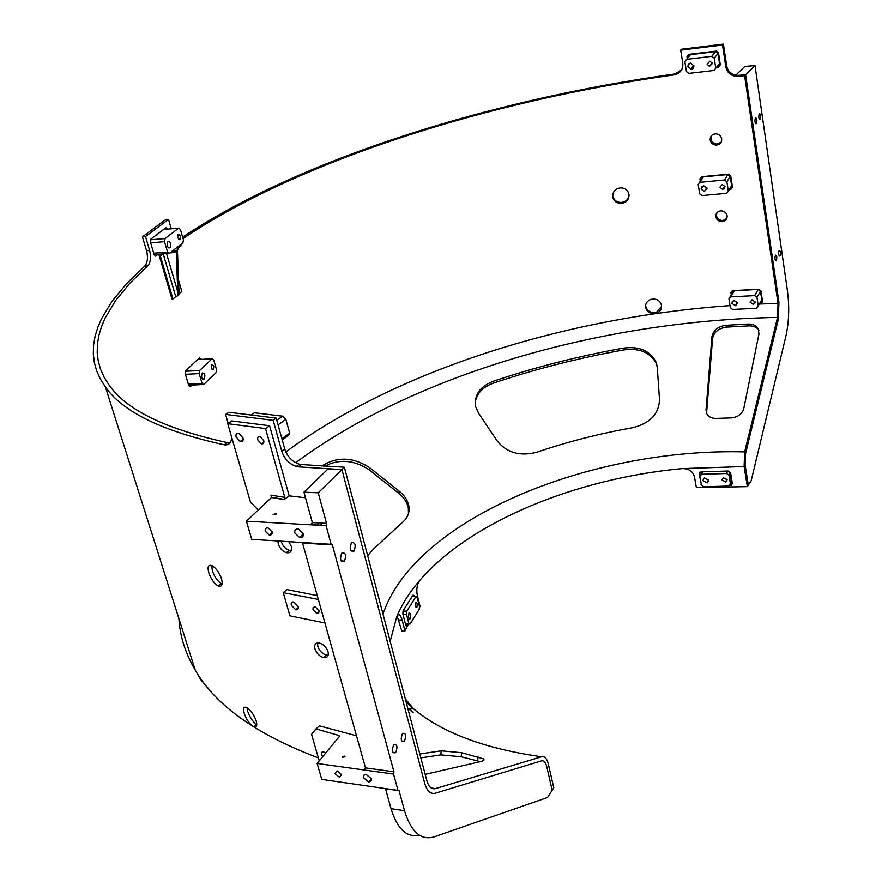<?xml version="1.0" encoding="UTF-8"?>
<svg xmlns="http://www.w3.org/2000/svg" width="882" height="882" viewBox="0 0 882 882"><rect width="100%" height="100%" fill="white"/><g stroke="black" fill="none" stroke-linecap="round" stroke-linejoin="round"><path stroke-width="1.32" d="M211.261 368.389L213.334 369.69L213.83 365.953L211.757 364.652L211.261 368.389M204.128 379.073C201.592 378.995 200.986 376.978 202.287 373.042L202.353 372.987C204.878 373.086 205.495 375.093 204.183 379.017L204.128 379.073M185.297 371.278L199.619 370.528L199.178 373.593L202.066 383.438L203.709 384.497L216.079 372.623L216.509 369.602L213.698 359.867L212.077 358.776L197.524 359.591M199.619 370.528L212.077 358.776M199.178 373.593L185.418 374.31M188.329 384.111L202.066 383.438M203.709 384.497L188.66 385.236M687.773 66.393L690.992 69.116L693.131 68.212L693.969 66.062L690.727 62.931L688.577 63.824L687.773 66.393M707.099 64.099L709.481 66.404L712.369 63.482L709.999 61.178L707.099 64.099M701.014 188.946L704.288 191.57L707.022 188.395L703.781 185.76L701.014 188.946M719.888 187.205L722.678 189.443L725.037 186.719L722.281 184.481L719.888 187.205M731.674 303.176L735.368 305.734L737.539 302.879L733.868 300.31L731.674 303.176M750.097 302.228L753.25 304.411L755.113 301.975L751.971 299.792L750.097 302.228M708.841 480.337L707.155 482.994L702.734 480.514L704.431 477.846L708.841 480.337M727.132 479.797L725.699 482.057L721.906 479.951L723.35 477.68L727.132 479.797M779.931 256L779.897 256.023C778.508 255.571 778.244 253.707 779.126 250.433L779.137 250.4C780.537 250.863 780.802 252.726 779.931 256L779.225 256.045M760.207 119.588C758.741 118.993 758.432 117.041 759.281 113.712L759.347 113.646C760.813 114.241 761.122 116.204 760.262 119.511L760.207 119.588M776.292 260.697L776.259 260.73C774.848 260.278 774.594 258.404 775.476 255.107L775.499 255.085C776.91 255.526 777.174 257.401 776.292 260.697M756.337 123.689C754.86 123.105 754.551 121.143 755.411 117.791L755.466 117.725C756.954 118.32 757.263 120.283 756.392 123.623L756.337 123.689M730.23 176.312L726.889 181.791L724.519 180.005L727.859 174.548L703.395 176.874L698.169 184.481L701.664 179.057L700.771 178.407L702.149 176.665M724.519 180.005L699.889 182.32M726.889 181.791L728.345 191.174L726.592 193.334L702.028 195.561L699.68 193.786L698.169 184.481M702.656 471.782L701.598 474.273L726.614 473.502L727.606 471.021M701.598 474.273L699.845 476.181L701.366 484.957L703.748 486.743L728.697 486.048L731.498 481.583M728.94 298.855L730.34 307.697L732.611 309.45L756.58 308.27L761.794 300.078L760.46 291.225L756.954 297.388L754.661 295.613L730.627 296.881L728.94 298.855L732.611 292.725L731.762 291.997L732.931 290.641M758.311 306.297L756.954 297.388M692.083 68.906L691.256 68.289M720.23 64.254L718.621 66.348L717.088 66.514L719.304 66.271L718.565 67.208L720.329 64.904L718.51 52.92L716.658 51.068L688.743 54.375L686.979 56.724L687.276 58.565M688.103 57.584L687.916 56.404L689.515 54.276M762.434 300.784L760.427 302.526L761.805 302.46L760.879 303.706L761.563 302.482M732.336 186.4L729.976 188.439L731.387 188.318L730.748 189.398L732.479 187.282L730.737 175.97L728.576 174.162L701.664 176.72L699.933 178.903L700.297 181.174M183.048 238.603L185.507 236.927C300.575 160.16 488.86 100.691 674.013 74.926C680.243 73.449 683.164 69.546 682.789 63.228L680.683 50.153L681.312 49.271L723.405 44.1L726.702 65.996C727.882 71.277 731.134 74.397 736.47 75.345L738.609 75.367L737.738 76.337L744.606 75.72L778.023 303.485L777.527 317.432L744.64 451.893L744.11 466.545L747.352 486.632L748.333 485.1L745.103 465.035L745.522 453.646L778.321 319.273L778.927 302.25L745.61 74.738L755.003 65.544L787.417 290.718C789.544 306.914 789.004 322.184 785.807 336.527L751.177 480.679L748.333 485.1L745.103 465.035L745.522 453.646L778.321 319.273L778.927 302.25L745.61 74.738L736.25 75.587M731.983 293.772L731.619 291.468L730.88 292.537M735.731 75.235L744.827 66.459L755.003 65.544M700.319 475.078L699.944 472.884L700.848 471.892M732.137 482.222L730.594 483.843M728.345 191.174L731.63 185.683L730.197 176.356L727.859 174.548L703.406 176.863L701.664 179.057M754.661 295.613L758.2 289.428L734.32 290.729L730.627 296.881M718.621 66.348L717.75 65.676L713.979 70.483L688.842 73.404L686.428 71.574L684.851 61.696L686.604 59.359L711.807 56.338L715.611 51.619L690.573 54.651L686.604 59.359M713.979 70.483L719.514 63.383L718.003 53.493L714.244 58.179L711.807 56.338M715.765 68.146L714.244 58.179M730.031 472.763L729.017 475.299L730.483 484.13M729.017 475.299L726.614 473.502M699.845 476.181L702.568 471.793M718.036 53.46L715.611 51.63M760.482 291.192L758.2 289.428M699.944 472.884L700.892 473.524M732.611 292.725L734.32 290.729L732.644 292.615M701.686 179.002L703.406 176.863M689.9 55.445L690.573 54.651M719.536 63.35L717.75 65.676M177.712 237.897L180.082 239.375L180.523 235.737L178.153 234.259L177.712 237.897M169.862 247.908C167.216 247.655 166.522 245.56 167.756 241.646L167.977 241.436C170.623 241.712 171.329 243.807 170.083 247.71L169.862 247.908M150.403 239.805L165.033 238.57L164.526 241.657L167.58 252.109L169.366 253.41L182.916 242.859L183.401 239.827L180.435 229.496L178.682 228.162L163.49 229.485M165.033 238.57L178.682 228.162M164.526 241.657L150.624 242.815M153.7 253.222L167.58 252.109M169.366 253.41L154.118 254.633M166.555 253.641L177.712 291.799L176.334 251.822L172.795 252.109M177.712 291.799L177.69 295.79L179.101 294.621L177.469 250.94L178.098 247.996L181.042 245.681L180.678 244.601M170.05 252.88L172.012 252.726L171.692 251.624L180.733 244.59M158.815 254.259L171.979 299.02L172.96 298.954L175.75 296.65L163.225 253.906M178.991 293.563L181.846 291.622L178.451 279.958M177.69 295.79L175.75 296.65M172.012 252.726L174.857 250.51L176.146 250.83L177.58 249.716M176.146 250.83L176.334 251.822M172.96 298.954L160.304 255.89L160.546 254.115M257.787 439.875L261.27 443.789C263.354 444.186 264.181 443.15 263.74 440.68L260.267 436.755C258.172 436.358 257.346 437.395 257.787 439.875M236.122 436.954L240.18 441.529C242.583 441.97 243.52 440.757 242.991 437.88L238.945 433.294C236.519 432.853 235.582 434.065 236.122 436.954M318.964 610.697L318.711 612.935L316.781 613.42L313 609.517L313.088 607.5L315.194 606.783L318.964 610.697M298.193 606.573C298.656 608.988 297.829 610.046 295.702 609.771L291.314 605.206C290.84 602.792 291.666 601.722 293.805 602.009L298.193 606.573M325.678 753.063L323.385 751.795L321.588 752.302L321.335 754.11L322.647 756.756M341.929 552.981C345.579 552.319 346.439 555.032 344.509 561.106L344.212 561.459C340.562 562.154 339.691 559.453 341.61 553.367L341.929 552.981M393.648 744.871L393.747 744.739C397.154 743.956 397.804 746.558 395.709 752.533L395.577 752.688C392.181 753.448 391.542 750.847 393.648 744.871M351.62 542.783C355.203 542.165 356.052 544.856 354.145 550.864L353.858 551.206C350.275 551.856 349.426 549.177 351.312 543.147L351.62 542.783M402.435 733.604L402.534 733.471C405.885 732.733 406.525 735.312 404.463 741.222L404.342 741.365C400.99 742.093 400.362 739.502 402.435 733.604M275.989 514.14L276.176 513.511L273.078 514.614L275.989 514.14M342.26 756.524L345.005 756.139L344.873 756.877L342.128 757.263L342.26 756.524M335.028 773.635L339.449 777.285L341.577 774.561L337.167 770.912L335.028 773.635M363.428 777.659L368.808 782.08L371.432 780.658L371.443 778.795L366.074 774.363L363.77 775.201L363.428 777.659M265.262 531.251L269.208 534.988C271.535 535.176 272.494 534.062 272.086 531.659L268.161 527.932C265.813 527.734 264.854 528.847 265.262 531.251M294.853 533.015L299.626 537.535C302.482 537.766 303.684 536.432 303.221 533.511L298.469 528.98C295.58 528.737 294.379 530.082 294.853 533.015M339.316 736.525L339.019 735.478L339.338 736.492L317.123 763.448L363.759 769.92L365.49 767.869L302.394 542.518M365.49 767.869L393.945 771.794L393.559 774.054L398.002 790.382L399.072 790.68L385.533 788.729L391.024 808.673C397.253 828.959 406.712 837.812 419.391 835.232M331.136 544.315L251.712 539.343L246.409 521.196L326.075 525.683L331.136 544.315L332.371 544.911L302.78 543.058M317.123 763.448L321.787 779.401L398.002 790.382M393.945 771.794L332.371 544.911M399.072 790.68L404.507 810.701C411.012 831.891 420.835 840.634 433.988 836.908L547.513 797.482L552.165 790.239L546.763 766.623L552.165 790.239L553.764 787.747L548.372 764.165C546.961 758.564 544.69 756.094 541.57 756.767L435.432 788.607C431.507 789.5 428.619 786.788 426.778 780.471L344.377 467.217L301.435 464.538L298.502 466.854L341.94 469.599L424.694 783.293C426.965 791.022 430.504 794.329 435.3 793.205L541.449 760.879C543.885 760.339 545.649 762.257 546.763 766.623C545.649 762.269 543.885 760.35 541.449 760.879L435.3 793.205C430.504 794.329 426.965 791.033 424.694 783.293L341.94 469.599L318.226 492.806L326.516 523.357L326.075 525.683M344.377 467.217L341.94 469.599L327.994 468.959L303.97 492.156L318.226 492.806M303.97 492.156L312.327 522.574L326.516 523.357M317.443 595.626L286.981 589.595L283.254 592.649L318.512 599.462M339.019 735.478L315.965 728.885L319.416 725.864L356.548 735.797M305.514 497.768L289.175 495.86L269.594 425.73L231.845 420.935L227.765 423.691L265.526 428.553L269.594 425.73M284.82 497.382L284.18 499.576L271.491 497.525L270.939 495.144L284.82 497.382L265.526 428.553M271.491 497.525L246.409 521.196M365.457 767.759L363.759 769.92L393.559 774.054M284.18 499.576L289.175 495.86M283.254 592.649L289.924 615.834L325.072 622.99M315.965 728.885L311.533 734.375L319.251 760.868M363.285 776.81L363.924 777.009M281.876 438.685L289.671 433.172L285.889 419.402L278.05 424.859M258.239 510.028L250.455 502.09L227.765 423.691M276.794 420.295L282.703 416.194L254.446 412.765L250.587 415.389M282.703 416.194L285.889 419.402M289.671 433.172L288.072 435.752L282.218 439.898M312.36 522.916L310.475 524.801L312.327 522.574M661.489 305.238C661.864 308.943 660.232 311.589 656.594 313.187C651.004 314.477 647.355 312.592 645.646 307.542C645.26 303.684 646.991 300.971 650.85 299.395C656.329 298.325 659.879 300.266 661.489 305.238M661.588 306.363L656.682 312.052C651.114 313.342 647.465 311.456 645.756 306.418L645.646 305.106M628.954 194.283C629.219 199.453 626.65 202.507 621.27 203.422C616.727 203.345 613.883 201.228 612.747 197.072C612.494 191.681 615.195 188.605 620.829 187.833C625.184 188.098 627.896 190.247 628.954 194.283M629.064 195.407C628.271 199.53 625.691 201.868 621.325 202.441C616.783 202.364 613.949 200.258 612.814 196.102L612.692 194.746M247.015 707.706L247.688 711.3C249.882 717.518 252.914 721.961 256.794 724.651L256.805 724.706M244.237 713.362C246.442 719.58 249.474 724.034 253.343 726.735C256.53 728.047 257.478 726.107 256.177 720.914C253.906 714.74 250.808 710.308 246.883 707.629C243.73 706.262 242.848 708.169 244.237 713.362M211.691 565.527L212.353 570.72C214.491 576.861 217.534 581.227 221.492 583.796L222.132 584.093M208.769 572.738C210.919 578.89 213.962 583.256 217.909 585.846C221.801 587.302 223.014 584.964 221.558 578.824C219.364 572.694 216.255 568.35 212.231 565.781C208.373 564.282 207.215 566.597 208.769 572.738M727.132 215.792C727.297 219.111 725.666 221.062 722.259 221.647C718.797 221.591 716.647 219.96 715.798 216.751C715.633 213.389 717.287 211.415 720.759 210.842C724.177 210.941 726.305 212.595 727.132 215.792M726.812 218.493L722.909 220.533C719.447 220.489 717.298 218.857 716.449 215.649L716.79 212.86M721.697 138.915C721.807 142.686 719.933 144.736 716.085 145.089C712.899 144.769 710.925 143.093 710.186 140.051C710.076 136.225 711.983 134.152 715.897 133.832C719.051 134.196 720.98 135.894 721.697 138.915M721.145 142.234L716.801 144.064C713.615 143.744 711.653 142.068 710.914 139.036L711.509 135.619M317.608 642.901L317.763 646.374C319.372 650.85 322.206 653.749 326.263 655.083L328.159 655.183M314.918 648.854C316.528 653.33 319.372 656.241 323.429 657.575C327.321 658.027 328.865 656.076 328.038 651.699C326.417 647.256 323.562 644.356 319.471 643.033C315.558 642.537 314.036 644.477 314.918 648.854M281.292 541.603C282.824 545.991 285.503 548.902 289.34 550.335L291.325 550.544M277.918 540.986L278.249 543.929C279.792 548.328 282.472 551.25 286.308 552.683C290.52 553.345 292.174 551.228 291.281 546.333L288.8 541.658M419.81 753.989L441.243 750.814L461.639 752.699L483.931 758.983L482.145 761.221L425.168 774.363M321.996 466.093L323.948 464.693C338.6 456.446 353.847 457.449 369.701 467.714L399.204 491.153C404.507 495.441 407.705 500.337 408.807 505.838C409.887 512.409 407.738 517.943 402.368 522.442L373.814 548.725L367.651 555.671M744.11 466.545L682.414 468.596C576.519 478.298 470.856 521.361 419.898 580.224L419.777 580.378C409.711 592.02 402.071 604.038 396.834 616.419L397.231 615.647C398.973 613.53 400.604 614.941 402.104 619.881L404.948 630.873L408.487 624.015M493.446 381.211L493.336 383.163C535.253 369.062 578.779 357.971 623.916 349.9L623.409 348.114C639.252 346.097 650.111 350.716 655.976 361.962L657.288 367.662L659.493 399.502C659.008 413.812 650.166 423.195 632.978 427.66C599.65 433.547 567.523 441.75 536.62 452.29C519.895 456.534 506.742 452.753 497.194 440.956L478.584 413.239L475.718 406.911C473.832 395.169 479.742 386.592 493.446 381.211C535.154 367.188 578.482 356.152 623.409 348.114M493.336 383.163C482.564 387.132 476.5 393.67 475.155 402.776M656.947 365.137L656.451 363.759C650.596 352.513 639.748 347.905 623.916 349.9M726.459 327.123C718.543 328.28 713.924 332.062 712.579 338.445L711.95 336.637C713.284 330.254 717.915 326.483 725.853 325.304L726.459 327.123L748.818 325.866L748.046 324.047C753.052 323.97 756.502 325.656 758.377 329.118L758.928 334.091L743.769 408.564C742.049 414.088 737.859 417.208 731.222 417.903L716.063 418.41C711.509 418.454 708.378 416.833 706.658 413.537L706.03 409.932L706.824 413.89M712.579 338.445L706.68 411.696M758.851 330.397C756.844 327.288 753.504 325.778 748.818 325.866M408.432 513.71L408.322 507.999C407.241 502.531 404.044 497.635 398.741 493.314L399.204 491.153M369.701 467.714L369.282 469.885L398.741 493.314M369.282 469.885C354.079 459.897 339.151 458.684 324.499 466.247M686.979 56.724L687.751 55.809L688.048 57.65M688.974 63.482L689.173 64.717M699.933 178.903L700.617 177.833L700.981 180.115M701.995 186.389L702.127 187.205M182.629 237.148L182.772 237.06C298.888 159.741 488.275 99.975 674.642 74.011L681.477 70.053M744.606 75.72L745.61 74.738L738.609 75.367M167.756 229.122L164.813 229.375M155.045 256.111L155.871 256.045L154.152 254.744L150.425 242.131L150.712 239.209L165.904 227.743L167.734 229.066M155.871 256.045L158.01 254.314M192.022 385.07L190.38 386.713L188.781 385.655L185.264 373.781L185.595 370.771L199.387 357.949L201.085 359.029L198.274 359.547M298.502 466.854L296.33 466.468C289.219 464.009 284.357 458.883 281.722 451.099L284.688 448.817C287.289 456.578 292.151 461.694 299.263 464.153L301.435 464.538M284.688 448.817L276.176 418.09L273.177 420.328L281.722 451.099M273.177 420.328L225.583 414.408L228.967 412.28L276.176 418.09M231.591 436.888C231.525 442.786 229.088 445.421 224.26 444.804L227.6 442.654L230.213 442.709M227.6 442.654C165.97 429.214 126.49 410.064 109.159 385.18L104.142 377.276L100.504 369.172L98.211 360.903L97.207 352.48L97.45 343.958L98.894 335.347L101.496 326.671L105.179 317.95L115.663 300.486L129.952 283.089L147.691 265.901L144.626 266.199L145.232 265.559C147.647 261.932 148.088 257.015 146.555 250.786L142.432 236.872L165.673 219.574L168.517 219.375L145.497 236.552L142.432 236.872M146.555 250.786L149.62 250.477C151.153 256.684 150.712 261.612 148.297 265.262L147.691 265.901M149.62 250.477L145.497 236.552M171.251 228.813L168.517 219.375M737.738 76.337L735.599 76.315C730.263 75.367 727 72.247 725.82 66.955L722.512 45.026L680.683 50.153M731.266 294.974L730.902 292.659L732.413 290.685L758.696 289.241L760.968 291.038L762.577 301.765L761.122 303.684M732.247 301.17L732.369 302.008M759.744 303.75L760.879 303.706M701.278 187.26L701.444 188.274M729.337 189.509L730.748 189.398M688.192 64.32L688.401 65.643M716.36 67.451L718.565 67.208M225.583 414.408L228.184 423.404M224.26 444.804C162.431 431.232 122.807 411.949 105.388 386.933L100.294 378.929L96.612 370.727L94.297 362.348L93.305 353.825L93.569 345.182L95.047 336.461L97.693 327.685L101.452 318.854L112.113 301.181L126.622 283.585L144.626 266.199M154.295 255.163L155.056 254.556M730.572 483.887L731.851 483.788L731.244 485.32L732.358 483.568L730.594 472.884L728.212 471.021L700.936 471.881L699.172 473.855L699.812 472.344L700.297 475.133M747.352 486.632L696.361 487.548L694.509 476.964C692.899 471.385 688.864 468.585 682.414 468.596M731.244 485.32L730.594 485.42L731.2 483.887M699.172 473.855L701.201 483.998M702.987 486.169L701.003 484.461M729.282 485.42L730.594 485.42M404.948 630.873L401.762 631.005L397.12 615.834M419.777 580.378C416.954 584.49 416.15 589.584 417.362 595.67L420.097 606.507L419.336 607.5M414.65 596.651L414.43 595.758L412.555 595.758M405.974 625.636L406.856 625.636L405.72 624.974L402.887 613.993L403.041 610.851L413.063 595.052L414.43 595.758M406.856 625.636L407.727 624.015M480.282 761.651L477.702 760.968L477.978 756.822M461.639 752.699L461.165 756.756L477.702 760.968M461.165 756.756L440.757 754.882L441.243 750.814M420.835 757.881L440.757 754.882M396.834 616.419L390.175 641.313M725.853 325.304L748.046 324.047M711.95 336.637L706.03 409.932M723.405 44.1L722.512 45.026M323.694 466.203L323.948 464.693M415.488 606.342L415.973 602.274L417.362 603.343L416.877 607.411L415.488 606.342M408.465 617.565L409.061 612.703L410.725 613.949L410.13 618.811L408.465 617.565M410.097 624.026L419.171 609.418L419.435 606.331L417.164 597.346L415.929 596.64L406.789 611.138L406.514 614.28L408.84 623.353L410.097 624.026L405.466 624.004M402.92 611.138L406.789 611.138M415.929 596.64L411.905 596.651M405.301 623.342L408.84 623.353M406.514 614.28L402.964 614.28M689.228 64.651L689.04 63.449M732.038 293.695L731.762 291.997M755.091 302.747L754.176 302.791M724.155 188.924L722.92 189.035M702.171 187.127L702.05 186.345M701.036 180.038L700.771 178.407M731.454 481.649L729.998 472.829L727.705 471.021M702.645 471.782L700.903 473.722M162.817 253.939L160.304 255.89M320.331 525.352L322.525 523.136M391.024 808.673L404.507 810.701M319.438 522.96L317.233 525.187M271.59 497.426L270.939 495.144M431.232 787.99L435.432 788.607M744.64 451.893C616.882 448.453 473.91 496.456 410.384 568.537C397.44 583.178 388.323 598.36 383.008 614.059M406.161 702.116L413.316 708.588C441.761 732.6 484.516 748.664 541.57 756.767M408.289 708.466L413.173 712.744L409.016 708.489M778.023 303.485L759.589 304.014M736.657 305.172L735.665 305.238M730.009 305.613C563.995 317.41 395.753 370.705 285.834 451.948M178.903 618.657C179.939 636.187 185.374 653.353 195.242 670.133C215.451 705.28 256.497 734.53 318.38 757.892M777.527 317.432C600.234 320.453 413.537 374.971 295.679 462.708M189.421 386.768L190.38 386.713M674.013 74.926L674.642 74.011M178.969 239.672L179.785 239.617M725.82 66.955L726.702 65.996M402.104 619.881L398.918 620.024M213.334 369.69L212.044 369.756M204.183 379.017L202.617 379.106M693.814 65.18L690.595 69.094M712.226 62.953L709.481 66.404M706.78 187.601L704.288 191.57M724.784 185.959L722.678 189.443M737.385 302.305L735.368 305.734M754.959 301.412L753.25 304.411M707.155 482.994L708.588 479.565M725.699 482.057L726.889 479.08M776.259 260.73L775.576 260.752M756.392 123.623L755.654 123.678M760.262 119.511L759.534 119.566M755.135 302.195L754.496 302.217M690.595 54.618L715.644 51.586M692.767 68.531L691.708 67.738M180.082 239.375L178.66 239.496M170.083 247.71L168.352 247.853M261.27 443.789L263.916 441.937M240.18 441.529L243.2 439.434M316.781 613.42L319.097 611.458M295.702 609.771L298.359 607.544M344.509 561.106L341.091 560.864M354.145 550.864L350.827 550.644M341.599 774.605L339.449 777.285M371.421 778.707L368.808 782.08M272.185 532.089L269.208 534.988M303.298 533.853L299.626 537.535M404.342 741.365L401.619 741.023M395.577 752.688L392.799 752.324M284.379 499.399L271.656 497.338M326.208 525.518L310.85 524.658M317.443 525.198L319.648 522.971M363.902 769.865L365.479 767.847M656.682 312.052L656.594 313.187M621.325 202.441L621.27 203.422M253.343 726.735L256.794 724.651M217.909 585.846L221.492 583.796M722.909 220.533L722.259 221.647M716.801 144.064L716.085 145.089M323.429 657.575L326.263 655.083M286.308 552.683L289.34 550.335M405.29 698.764L413.316 708.588L407.837 708.455M209.321 689.581L200.523 679.427L195.242 670.133L105.388 386.933M406.745 625.812L406.095 625.812M408.807 505.838L408.322 507.999M656.451 363.759L655.976 361.962M483.931 758.983L483.821 760.648M758.663 329.802L758.377 329.118M736.47 75.345L735.599 76.315M299.263 464.153L296.33 466.468M145.232 265.559L148.297 265.262M410.13 618.811L409.05 618.811M416.877 607.411L415.984 607.411"/></g></svg>
